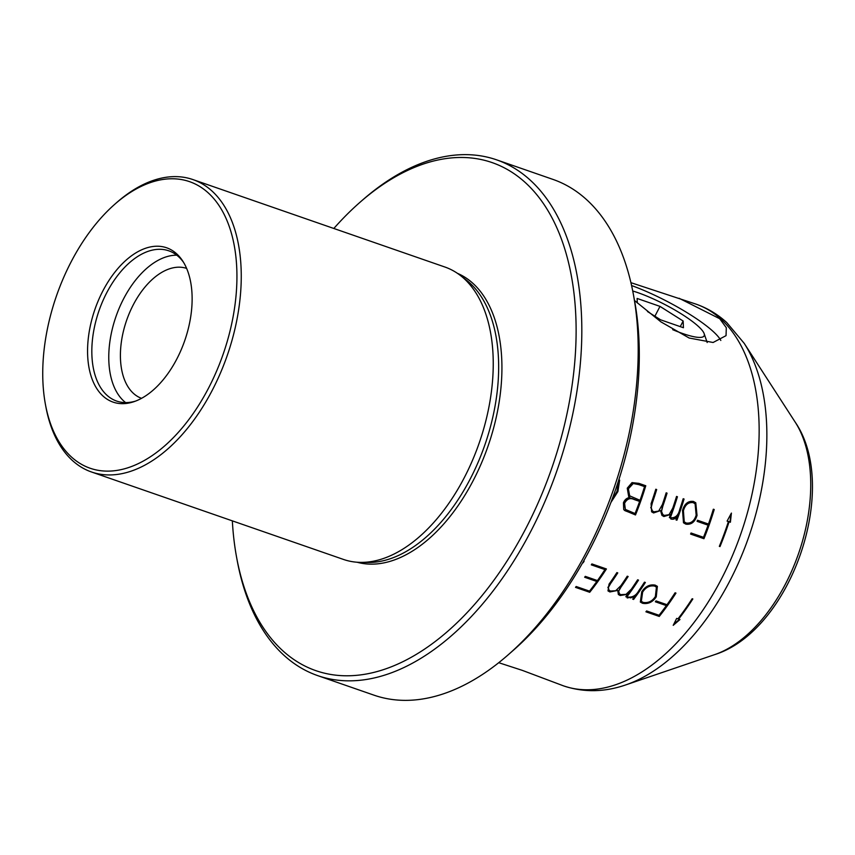 <?xml version="1.0" encoding="UTF-8"?>
<svg xmlns="http://www.w3.org/2000/svg" width="855" height="855" viewBox="0 0 855 855"><rect width="100%" height="100%" fill="white"/><g stroke="black" fill="none" stroke-linecap="round" stroke-linejoin="round"><path stroke-width="1.28" d="M630.926 282.674L696.088 304.156A202.037 117.605 -70.9 0 1 721 319.161A202.037 117.605 -70.9 0 1 732.04 556.562A202.037 117.605 -70.9 0 1 563.584 685.892L522.32 670.373L498.732 662.7M192.952 179.582L444.942 267.038A154.755 90.085 109.1 0 1 460.321 275.428A154.755 90.085 109.1 0 1 464.019 278.527A154.755 90.085 109.1 0 1 464.5 477.261A154.755 90.085 109.1 0 1 360.725 562.387A154.755 90.085 109.1 0 1 343.454 559.427L91.464 471.971A154.755 90.085 -70.9 0 0 212.51 389.805A154.755 90.085 -70.9 0 0 212.029 191.06A154.755 90.085 -70.9 0 0 192.952 179.582A154.755 90.085 -70.9 0 0 116.708 202.55L114.859 204.185A151.677 88.3 -70.9 0 0 70.944 262.196A151.677 88.3 -70.9 0 0 45.401 404.265A151.677 88.3 -70.9 0 0 113.619 470.827A151.677 88.3 -70.9 0 0 208.748 387.71A151.677 88.3 -70.9 0 0 223.903 213.9A151.677 88.3 -70.9 0 0 114.859 204.185M457.404 273.311A153.034 89.08 109.1 0 1 473.52 479.954A153.034 89.08 109.1 0 1 357.112 562.237M45.401 404.265L45.849 406.691A154.755 90.085 -70.9 0 0 72.386 460.482A154.755 90.085 -70.9 0 0 91.464 471.971M633.405 294.537L634.656 301.323A264.366 153.889 109.1 0 1 513.609 650.057L508.415 654.609A272.959 158.902 -70.9 0 0 587.438 550.214A272.959 158.902 -70.9 0 0 633.405 294.537A272.959 158.902 -70.9 0 0 586.605 199.664A272.959 158.902 -70.9 0 0 552.95 179.4L496.648 159.853A272.959 158.902 -70.9 0 0 362.167 200.391L359.699 202.55A268.876 156.518 109.1 0 1 553.014 219.767A268.876 156.518 109.1 0 1 526.146 527.888A268.876 156.518 109.1 0 1 357.518 675.247A268.876 156.518 109.1 0 1 236.589 557.246A268.876 156.518 109.1 0 1 232.336 520.802M236.589 557.246L237.177 560.463A272.959 158.902 -70.9 0 0 317.632 675.6L373.934 695.147A272.959 158.902 -70.9 0 0 508.415 654.609M631.578 285.538A68.774 13.53 -152.6 0 1 713.102 331.43A68.774 13.53 -152.6 0 1 720.818 340.461M679.127 298.277L719.696 318.712L726.312 327.711L726.045 335.652L713.091 342.492L689.162 338.024L660.958 321.897L634.495 300.49M176.761 255.185A79.526 46.298 -70.9 0 0 123.537 298.929A79.526 46.298 -70.9 0 0 125.6 402.587M186.625 268.385A68.774 40.035 -70.9 0 0 133.177 305.021A68.774 40.035 -70.9 0 0 141.524 398.334M183.654 262.506A79.526 46.298 -70.9 0 0 168.788 250.814A79.526 46.298 -70.9 0 0 106.586 293.041A79.526 46.298 -70.9 0 0 116.633 401.07A79.526 46.298 -70.9 0 0 135.55 401.102M176.953 358.747A81.674 47.549 -70.9 0 0 182.799 261.138A81.674 47.549 -70.9 0 0 102.75 291.16A81.674 47.549 -70.9 0 0 90.523 374.255A81.674 47.549 -70.9 0 0 134.032 401.658A81.674 47.549 -70.9 0 0 176.953 358.747M317.632 675.6A272.959 158.902 -70.9 0 0 531.147 530.666A272.959 158.902 -70.9 0 0 496.648 159.853M638.888 483.364L632.016 482.605L627.26 488.184L628.703 496.616L629.943 497.567C627.004 497.77 624.834 499.502 623.445 502.751L623.712 509.462L624.481 510.35L635.5 514.956A202.037 117.605 -70.9 0 0 645.782 485.758L638.888 483.364M683.177 498.732A202.037 117.605 109.1 0 1 679.768 509.366C678.464 515.159 675.578 517.97 671.122 517.788A202.037 117.605 109.1 0 1 670.705 518.889C673.131 519.755 675.311 518.964 677.256 516.538A202.037 117.605 109.1 0 1 676.016 519.904L676.904 520.214A202.037 117.605 -70.9 0 0 684.064 499.042L683.177 498.732M713.337 509.206A202.037 117.605 109.1 0 1 708.474 524.051L697.477 520.235A202.037 117.605 109.1 0 1 697.082 521.358L708.079 525.173A202.037 117.605 109.1 0 1 703.494 537.314L691.043 532.996A202.037 117.605 109.1 0 1 690.616 534.086L703.943 538.714A202.037 117.605 -70.9 0 0 714.224 509.516L713.337 509.206M582.789 562.515L583.099 562.793A202.037 117.605 -70.9 0 0 584.115 561.222L583.612 561.051M637.627 579.797A202.037 117.605 109.1 0 1 631.3 589.223L626.042 594.343L620.88 594.653L619.426 593.84L618.678 591.168L621.072 586.99A202.037 117.605 -70.9 0 0 628.136 576.505L627.249 576.195A202.037 117.605 109.1 0 1 620.922 585.622L615.675 590.741L610.502 591.051L609.038 590.239L608.29 587.556L610.694 583.399A202.037 117.605 -70.9 0 0 617.77 572.903L616.883 572.594A202.037 117.605 109.1 0 1 609.049 584.147L608.001 590.901L609.882 591.949L617.77 590.431L618.347 594.492L620.196 595.529L627.666 594.289A202.037 117.605 109.1 0 1 625.839 596.747L626.736 597.057A202.037 117.605 -70.9 0 0 638.514 580.107L637.627 579.797M655.154 585.119C649.725 584.179 645.247 586.412 641.731 591.82L640.342 602.048L642.543 603.288C648.122 604.314 652.686 602.166 656.255 596.865L657.367 586.37L655.154 585.119M675.087 592.793A202.037 117.605 109.1 0 1 667.007 604.709L656.009 600.894A202.037 117.605 109.1 0 1 655.358 601.792L666.355 605.607A202.037 117.605 109.1 0 1 659.055 615.269L646.604 610.951A202.037 117.605 109.1 0 1 645.92 611.806L659.258 616.434A202.037 117.605 -70.9 0 0 675.974 593.103L675.087 592.793M644.478 582.17A202.037 117.605 109.1 0 1 638.781 590.709C636.227 595.411 632.593 597.538 627.88 597.089A202.037 117.605 109.1 0 1 627.217 597.966L634.688 596.448A202.037 117.605 109.1 0 1 632.7 599.131L633.587 599.441A202.037 117.605 -70.9 0 0 645.365 582.479L644.478 582.17M591.906 563.926A202.037 117.605 109.1 0 1 591.297 564.856L604.934 569.59A202.037 117.605 109.1 0 1 597.453 580.577L585.29 576.356A202.037 117.605 109.1 0 1 584.649 577.253L596.801 581.464A202.037 117.605 109.1 0 1 589.501 591.126L576.185 586.509A202.037 117.605 109.1 0 1 575.501 587.364L589.704 592.291A202.037 117.605 -70.9 0 0 606.419 568.96L591.906 563.926M693.458 501.447C688.179 500.741 684.524 503.723 682.525 510.414L683.498 522.79L685.795 524.126C691.193 524.949 694.933 522.052 697.039 515.458L695.778 502.793L693.458 501.447M676.54 496.434A202.037 117.605 109.1 0 1 672.757 508.169L669.038 514.689L664.335 515.426L662.817 514.55L661.524 511.386L662.817 506.213A202.037 117.605 -70.9 0 0 667.05 493.143L666.163 492.833A202.037 117.605 109.1 0 1 662.379 504.568L658.66 511.087L653.957 511.824L652.429 510.948L651.136 507.785L652.44 502.612A202.037 117.605 -70.9 0 0 656.683 489.541L655.796 489.231A202.037 117.605 109.1 0 1 651.093 503.638L651.617 511.814L653.583 512.947L660.53 510.574L661.962 515.415L663.897 516.527L670.523 514.507A202.037 117.605 109.1 0 1 669.38 517.596L670.267 517.906A202.037 117.605 -70.9 0 0 677.427 496.744L676.54 496.434M610.887 502.516L617.898 491.582L619.651 480.157M677.983 618.849A202.037 117.605 -70.9 0 0 692.176 598.735L692.839 598.96A202.037 117.605 109.1 0 1 678.646 619.084L679.971 619.544L673.216 625.336L676.668 618.4L677.983 618.849M727.092 521.112L731.41 513.086L730.394 522.255L729.08 521.796A202.037 117.605 109.1 0 1 719.995 546.58L719.333 546.345A202.037 117.605 -70.9 0 0 728.417 521.561L727.092 521.112M333.824 228.477A268.876 156.518 109.1 0 1 359.699 202.55M655.486 601.621L666.355 605.607M675.471 592.932A202.037 117.605 109.1 0 1 658.863 616.081L659.258 616.434M658.863 616.081L646.059 611.635M657.164 586.199L655.87 596.501C652.322 601.802 647.748 603.951 642.148 602.925L642.543 603.288M654.567 586.06L656.437 587.118L655.368 596.544C652.28 601.279 648.218 603.235 643.206 602.412L641.325 601.343L642.629 592.12C645.707 587.31 649.682 585.29 654.567 586.06L654.182 585.696C649.33 584.927 645.343 586.947 642.244 591.767L642.629 592.12M656.437 587.118L654.182 585.696M642.244 591.767L641.325 601.343M630.413 597.912L634.688 596.448M644.862 582.308A202.037 117.605 109.1 0 1 633.202 599.077L633.587 599.441M627.634 576.323A202.037 117.605 109.1 0 1 620.677 586.637L618.678 591.168M618.283 590.816L619.426 593.84M617.257 572.722A202.037 117.605 109.1 0 1 610.31 583.035L608.29 587.556M607.894 587.203L609.038 590.239M617.77 590.431L609.882 591.949M627.666 594.289L620.196 595.529M638.001 579.925A202.037 117.605 109.1 0 1 626.341 596.705L626.736 597.057M591.414 564.674L604.934 569.59M584.777 577.072L596.801 581.464M605.917 568.789A202.037 117.605 109.1 0 1 589.309 591.938L589.704 592.291M589.309 591.938L575.639 587.193M697.146 521.165L708.079 525.173M713.775 509.356A202.037 117.605 109.1 0 1 703.558 538.351L703.943 538.714M703.558 538.351L690.69 533.894M695.575 502.622L696.654 515.105C694.57 521.689 690.819 524.575 685.411 523.773L685.795 524.126M693.116 502.612L695.083 503.766L696.162 515.138C694.356 521.005 691.043 523.634 686.223 523.025L684.246 521.871L683.412 510.713C685.144 504.781 688.382 502.088 693.116 502.612L692.732 502.259C688.029 501.693 684.791 504.397 683.027 510.36L683.412 510.713M695.083 503.755L692.732 502.259M683.027 510.36L684.246 521.871M673.633 518.664L677.256 516.538M683.615 498.882A202.037 117.605 109.1 0 1 676.519 519.851L676.904 520.214M666.601 492.982A202.037 117.605 109.1 0 1 662.422 505.85L661.524 511.386M661.139 511.034L662.817 514.55M656.234 489.381A202.037 117.605 109.1 0 1 652.055 502.259L651.136 507.785M650.751 507.432L652.429 510.948M660.53 510.574L653.583 512.947M670.523 514.507L663.897 516.527M676.978 496.584A202.037 117.605 109.1 0 1 669.882 517.553L670.267 517.906M645.333 485.597A202.037 117.605 109.1 0 1 635.115 514.603L624.962 510.67M634.196 499.534L639.636 501.425A202.037 117.605 109.1 0 1 635.051 513.556L625.368 509.42L624.577 503.306C626.982 498.839 630.188 497.589 634.196 499.534L633.812 499.181C629.836 497.215 626.63 498.476 624.182 502.954L624.577 503.306M633.812 499.181L639.636 501.425M624.182 502.954L625.368 509.42M638.76 484.603L644.542 486.613A202.037 117.605 109.1 0 1 640.032 500.303L629.665 495.836L628.382 488.793L633.234 483.524L638.76 484.603L633.234 483.524M638.364 484.251L644.542 486.613M632.85 483.171L628.382 488.793M627.987 488.44L629.665 495.836M619.116 478.96L617.898 491.582M617.513 491.219L611.389 501.49M618.678 480.318L617.011 491.272L611.806 500.506M673.836 624.139L679.394 619.341M692.336 598.789A202.037 117.605 -70.9 0 1 678.261 618.731L678.646 619.084M719.418 546.153L719.6 546.217A202.037 117.605 -70.9 0 0 728.684 521.443L730.01 521.903L730.875 514.101M727.199 520.919L728.417 521.561M672.682 329.667A49.43 9.726 27.4 0 0 704.167 333.653A49.43 9.726 27.4 0 0 698.246 326.279A49.43 9.726 27.4 0 0 632.721 290.999M647.492 311.541L660.552 319.791L683.434 327.732L683.156 321.031L659.996 306.389L637.114 298.448L637.306 302.937M654.898 316.222L659.996 306.389M680.249 326.631L683.156 321.031M360.725 562.387L368.216 562.462A152.318 88.663 -70.9 0 0 470.368 478.682A152.318 88.663 -70.9 0 0 466.253 280.013L460.321 275.428M795.31 422.317C840.337 488.173 790.822 630.819 714.673 654.62A135.026 78.607 -70.9 0 0 798.549 553.591A135.026 78.607 -70.9 0 0 795.31 422.317L744.171 343.304A198.584 115.596 109.1 0 1 748.948 536.374A198.584 115.596 109.1 0 1 625.593 684.962C604.378 692.24 583.708 692.561 563.584 685.892M744.171 343.304L726.729 322.538C717.666 314.277 707.448 308.153 696.088 304.156M714.673 654.62L625.593 684.962M704.167 333.653L707.181 342.524"/></g></svg>
